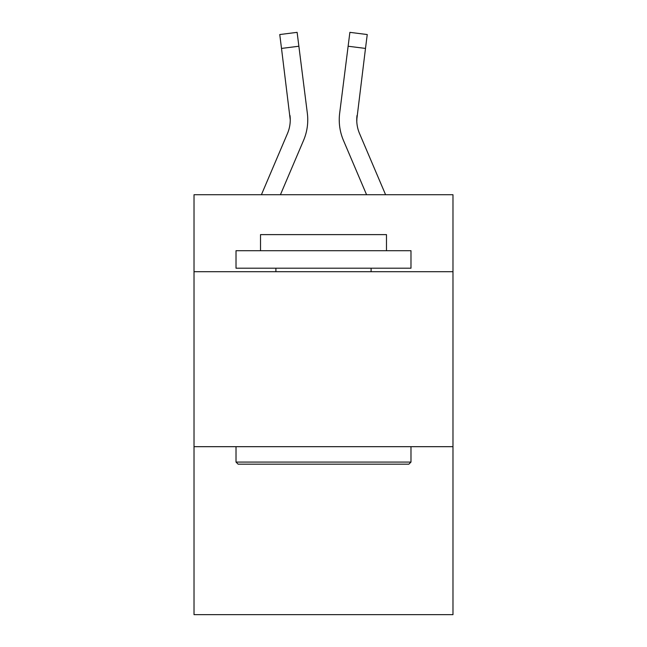 <?xml version="1.0" encoding="UTF-8"?>
<svg xmlns="http://www.w3.org/2000/svg" width="647" height="647" viewBox="0 0 647 647"><rect width="100%" height="100%" fill="white"/><g stroke="black" fill="none" stroke-linecap="round" stroke-linejoin="round"><path stroke-width="0.97" d="M452.981 271.708L452.981 194.723L194.019 194.723L194.019 271.708L452.981 271.708L452.981 614.65L194.019 614.65L194.019 271.708M452.981 446.681L194.019 446.681M303.556 140.399L280.426 194.723L303.556 140.399A52.488 52.488 -45 0 0 307.341 113.257L298.874 46.236L281.51 48.428L279.755 34.542L297.119 32.35L298.874 46.236M261.412 194.723L287.462 133.541A34.995 34.995 -21.2 0 0 290.252 119.905L281.51 48.428M307.689 122.38L307.754 120.067M307.074 111.155L307.341 113.257L307.074 111.155M385.588 194.723L359.538 133.541A34.995 34.995 21.2 0 1 356.748 119.897L365.49 48.428L348.126 46.236L349.881 32.35L367.245 34.542L365.49 48.428M343.444 140.399L366.574 194.723L343.444 140.399A52.488 52.488 45 0 1 339.659 113.257L348.126 46.236M356.788 121.547L357.023 115.449A34.995 34.995 45 0 0 359.538 133.541A34.995 34.995 45 0 1 356.748 119.897L357.023 115.449M238.112 464.174L236.018 462.079L410.982 462.079L408.888 464.174L238.112 464.174M410.982 250.712L410.982 268.206L236.018 268.206L236.018 250.712L410.982 250.712M260.515 250.712L260.515 234.618L386.485 234.618L386.485 250.712M410.982 446.681L410.982 462.079M236.018 446.681L236.018 462.079M371.095 268.206L371.095 271.708M275.905 268.206L275.905 271.708M287.462 133.541A34.995 34.995 -45 0 0 290.252 119.905A34.995 34.995 -45 0 1 287.462 133.541A34.995 34.995 -45 0 0 290.252 119.905A34.995 34.995 -45 0 1 287.462 133.541A34.995 34.995 -45 0 0 290.252 119.905A34.995 34.995 -45 0 1 287.462 133.541A34.995 34.995 -45 0 0 290.252 119.905A34.995 34.995 -45 0 1 287.462 133.541A34.995 34.995 -45 0 0 290.252 119.905A34.995 34.995 -45 0 1 287.462 133.541A34.995 34.995 -45 0 0 290.252 119.905A34.995 34.995 -45 0 1 287.462 133.541A34.995 34.995 -45 0 0 290.252 119.905A34.995 34.995 -45 0 1 287.462 133.541A34.995 34.995 -45 0 0 290.252 119.905A34.995 34.995 -45 0 1 287.462 133.541A34.995 34.995 -45 0 0 290.252 119.905A34.995 34.995 -45 0 1 287.462 133.541A34.995 34.995 -45 0 0 290.252 119.905A34.995 34.995 -45 0 1 287.462 133.541A34.995 34.995 -45 0 0 290.252 119.905A34.995 34.995 -45 0 1 287.462 133.541A34.995 34.995 -45 0 0 290.252 119.905A34.995 34.995 -45 0 1 287.462 133.541A34.995 34.995 -45 0 0 290.252 119.905A34.995 34.995 -45 0 1 287.462 133.541A34.995 34.995 -45 0 0 290.252 119.905A34.995 34.995 -45 0 1 287.462 133.541A34.995 34.995 -45 0 0 290.252 119.905A34.995 34.995 -45 0 1 287.462 133.541A34.995 34.995 -45 0 0 290.252 119.905A34.995 34.995 -45 0 1 287.462 133.541A34.995 34.995 -45 0 0 290.252 119.905A34.995 34.995 -45 0 1 287.462 133.541A34.995 34.995 -45 0 0 290.252 119.905A34.995 34.995 -45 0 1 287.462 133.541A34.995 34.995 -45 0 0 290.252 119.905A34.995 34.995 -45 0 1 287.462 133.541A34.995 34.995 -45 0 0 290.252 119.905A34.995 34.995 -45 0 1 287.462 133.541A34.995 34.995 -45 0 0 290.252 119.905A34.995 34.995 -45 0 1 287.462 133.541A34.995 34.995 -45 0 0 289.977 115.449L290.252 119.897M359.538 133.541A34.995 34.995 45 0 1 356.748 119.897A34.995 34.995 45 0 0 359.538 133.541A34.995 34.995 45 0 1 356.748 119.897A34.995 34.995 45 0 0 359.538 133.541A34.995 34.995 45 0 1 356.748 119.897A34.995 34.995 45 0 0 359.538 133.541A34.995 34.995 45 0 1 356.748 119.897A34.995 34.995 45 0 0 359.538 133.541A34.995 34.995 45 0 1 356.748 119.897A34.995 34.995 45 0 0 359.538 133.541A34.995 34.995 45 0 1 356.748 119.897A34.995 34.995 45 0 0 359.538 133.541A34.995 34.995 45 0 1 356.748 119.897A34.995 34.995 45 0 0 359.538 133.541A34.995 34.995 45 0 1 356.748 119.897A34.995 34.995 45 0 0 359.538 133.541A34.995 34.995 45 0 1 356.748 119.897A34.995 34.995 45 0 0 359.538 133.541A34.995 34.995 45 0 1 356.748 119.897A34.995 34.995 45 0 0 359.538 133.541A34.995 34.995 45 0 1 356.748 119.897A34.995 34.995 45 0 0 359.538 133.541A34.995 34.995 45 0 1 356.748 119.897A34.995 34.995 45 0 0 359.538 133.541A34.995 34.995 45 0 1 356.748 119.897A34.995 34.995 45 0 0 359.538 133.541A34.995 34.995 45 0 1 356.748 119.897A34.995 34.995 45 0 0 359.538 133.541A34.995 34.995 45 0 1 356.748 119.897A34.995 34.995 45 0 0 359.538 133.541A34.995 34.995 45 0 1 356.748 119.897A34.995 34.995 45 0 0 359.538 133.541A34.995 34.995 45 0 1 356.748 119.897A34.995 34.995 45 0 0 359.538 133.541A34.995 34.995 45 0 1 356.748 119.897A34.995 34.995 45 0 0 359.538 133.541A34.995 34.995 45 0 1 356.748 119.897A34.995 34.995 45 0 0 359.538 133.541A34.995 34.995 45 0 1 356.748 119.897A34.995 34.995 45 0 0 359.538 133.541A34.995 34.995 45 0 1 356.748 119.897M307.754 119.808L307.689 122.396L307.754 119.808M339.311 122.396L339.246 119.808M279.755 34.542L297.119 32.35M349.881 32.35L367.245 34.542"/></g></svg>
